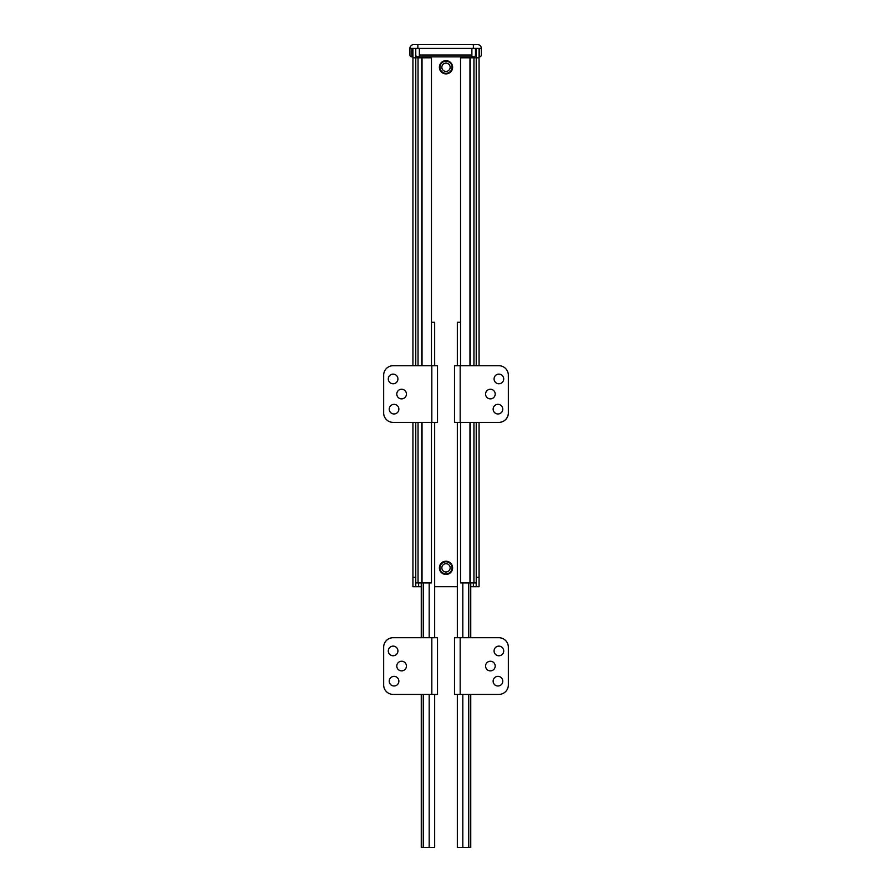 <?xml version="1.0" encoding="UTF-8"?>
<svg xmlns="http://www.w3.org/2000/svg" width="892" height="892" viewBox="0 0 892 892"><rect width="100%" height="100%" fill="white"/><g stroke="black" fill="none" stroke-linecap="round" stroke-linejoin="round"><path stroke-width="1.34" d="M415.772 365.72L415.772 57.824L431.46 57.824L431.46 322.28L434.672 322.28L434.672 365.72M415.772 582.944L431.46 582.944L431.46 422.384M431.46 57.824L431.46 365.72M434.672 694.4L434.672 847.4L423.254 847.4L423.254 694.4M423.254 637.724L423.254 582.944M423.254 847.4L421.258 847.4L421.258 694.4M421.258 637.724L421.258 582.944M434.672 637.724L434.672 422.384M394.052 413.977A4.817 4.817 0 0 1 389.882 406.752A4.817 4.817 0 0 1 398.222 406.752A4.817 4.817 0 0 1 394.052 413.977M401.612 398.869A4.817 4.817 0 0 1 397.442 391.644A4.817 4.817 0 0 1 405.782 391.644A4.817 4.817 0 0 1 401.612 398.869M393.104 383.761A4.817 4.817 0 0 1 388.934 376.535A4.817 4.817 0 0 1 397.286 376.535A4.817 4.817 0 0 1 393.104 383.761M383.66 375.164A9.444 9.444 0 0 1 393.104 365.72L437.504 365.72L437.504 422.384L393.104 422.384A9.444 9.444 0 0 1 383.66 412.94L383.66 375.164M394.052 685.993A4.817 4.817 0 0 1 389.882 678.767A4.817 4.817 0 0 1 398.222 678.767A4.817 4.817 0 0 1 394.052 685.993M401.612 670.873A4.817 4.817 0 0 1 397.442 663.648A4.817 4.817 0 0 1 405.782 663.648A4.817 4.817 0 0 1 401.612 670.873M393.104 655.765A4.817 4.817 0 0 1 388.934 648.54A4.817 4.817 0 0 1 397.286 648.54A4.817 4.817 0 0 1 393.104 655.765M383.66 647.168A9.444 9.444 0 0 1 393.104 637.724L437.504 637.724L437.504 694.4L393.104 694.4A9.444 9.444 0 0 1 383.66 684.956L383.66 647.168M415.772 577.28L412.94 577.28L412.94 586.724L415.772 586.724L415.772 422.384M421.258 586.724L412.94 586.724M476.228 422.384L476.228 586.724L479.06 586.724L479.06 422.384M476.228 586.724L470.742 586.724M457.328 586.724L434.672 586.724M412.94 577.28L412.94 422.384M412.94 365.72L412.94 57.824L415.772 57.824L415.772 48.38M412.94 48.38L412.94 57.824M479.06 365.72L479.06 48.38M476.228 48.38L476.228 365.72M446 574.448A6.612 6.612 0 0 1 440.269 564.536A6.612 6.612 0 0 1 451.731 564.536A6.612 6.612 0 0 1 446 574.448M446 73.88A6.612 6.612 0 0 1 440.269 63.956A6.612 6.612 0 0 1 451.731 63.956A6.612 6.612 0 0 1 446 73.88M446 63.109A4.159 4.159 0 0 1 449.601 69.342A4.159 4.159 0 0 1 442.399 69.342A4.159 4.159 0 0 1 446 63.109M446 61.225A6.043 6.043 0 0 0 440.771 70.29A6.043 6.043 0 0 0 451.229 70.29A6.043 6.043 0 0 0 446 61.225M446 573.879A6.043 6.043 0 0 0 451.229 564.814A6.043 6.043 0 0 0 440.771 564.814A6.043 6.043 0 0 0 446 573.879M446 571.995A4.159 4.159 0 0 1 442.399 565.762A4.159 4.159 0 0 1 449.601 565.762A4.159 4.159 0 0 1 446 571.995M476.228 582.944L460.54 582.944L460.54 422.384M479.06 57.824L460.54 57.824L460.54 365.72M457.328 694.4L457.328 847.4L468.746 847.4L468.746 694.4M468.746 637.724L468.746 582.944M468.746 847.4L470.742 847.4L470.742 694.4M470.742 637.724L470.742 582.944M457.328 637.724L457.328 422.384M457.328 365.72L457.328 322.28L460.54 322.28M497.948 413.977A4.817 4.817 0 0 0 502.118 406.752A4.817 4.817 0 0 0 493.778 406.752A4.817 4.817 0 0 0 497.948 413.977M490.388 398.869A4.817 4.817 0 0 0 494.558 391.644A4.817 4.817 0 0 0 486.218 391.644A4.817 4.817 0 0 0 490.388 398.869M498.896 383.761A4.817 4.817 0 0 0 503.066 376.535A4.817 4.817 0 0 0 494.714 376.535A4.817 4.817 0 0 0 498.896 383.761M498.896 365.72A9.444 9.444 0 0 1 508.34 375.164A9.444 9.444 0 0 0 498.896 365.72L454.496 365.72L454.496 422.384L498.896 422.384A9.444 9.444 0 0 0 508.34 412.94L508.34 375.164M508.34 412.94A9.444 9.444 0 0 1 498.896 422.384M497.948 685.993A4.817 4.817 0 0 0 502.118 678.767A4.817 4.817 0 0 0 493.778 678.767A4.817 4.817 0 0 0 497.948 685.993M490.388 670.873A4.817 4.817 0 0 0 494.558 663.648A4.817 4.817 0 0 0 486.218 663.648A4.817 4.817 0 0 0 490.388 670.873M498.896 655.765A4.817 4.817 0 0 0 503.066 648.54A4.817 4.817 0 0 0 494.714 648.54A4.817 4.817 0 0 0 498.896 655.765M498.896 637.724A9.444 9.444 0 0 1 508.34 647.168A9.444 9.444 0 0 0 498.896 637.724L454.496 637.724L454.496 694.4L498.896 694.4A9.444 9.444 0 0 0 508.34 684.956L508.34 647.168M508.34 684.956A9.444 9.444 0 0 1 498.896 694.4M479.439 48.38L479.439 56.876A1.884 1.884 0 0 0 481.323 54.992L481.323 48.38A3.78 3.78 0 0 0 477.543 44.6L413.698 44.6A3.78 3.78 0 0 0 409.919 48.38L409.919 54.992A1.884 1.884 0 0 0 411.814 56.876L412.94 56.876M419.363 56.118L418.616 57.824M415.772 54.992A1.884 1.884 0 0 0 417.668 56.876L418.616 56.876M419.363 48.38L473.384 48.38L417.857 48.38L419.363 48.38L419.363 56.876L471.879 56.876L471.879 54.992L419.363 54.992M475.469 48.38L475.469 54.992A1.884 1.884 0 0 1 473.574 56.876L471.879 56.118M471.879 48.38L471.879 54.992M473.384 44.6L473.384 48.38L481.323 48.38L481.323 54.992A1.884 1.884 0 0 1 479.439 56.876A1.884 1.884 0 0 0 481.323 54.992A1.884 1.884 0 0 1 479.439 56.876L479.06 56.876M411.814 48.38L411.814 56.876A1.884 1.884 0 0 1 409.919 54.992L409.919 48.38L417.857 48.38L417.857 44.6M418.047 57.824L418.047 365.72M418.047 422.384L418.047 582.944M421.771 57.824L421.771 365.72M421.771 422.384L421.771 582.944M422.027 57.824L422.027 365.72M422.027 422.384L422.027 582.944M429.186 847.4L429.186 694.4M429.186 637.724L429.186 582.944M431.828 422.384L431.828 365.72M431.828 694.4L431.828 637.724M479.06 577.28L476.228 577.28M418.616 582.944L418.616 586.724M473.384 586.724L473.384 582.944M473.384 57.824L473.384 56.876M473.953 57.824L473.953 365.72M473.953 422.384L473.953 582.944M470.229 57.824L470.229 365.72M470.229 422.384L470.229 582.944M469.972 57.824L469.972 365.72M469.972 422.384L469.972 582.944M462.814 847.4L462.814 694.4M462.814 637.724L462.814 582.944M460.172 422.384L460.172 365.72M460.172 694.4L460.172 637.724M411.814 56.876A1.884 1.884 0 0 1 409.919 54.992M452.043 69.944L452.043 67.268M439.957 69.944L439.957 67.268M452.043 565.16L452.043 567.836M439.957 565.16L439.957 567.836"/></g></svg>
